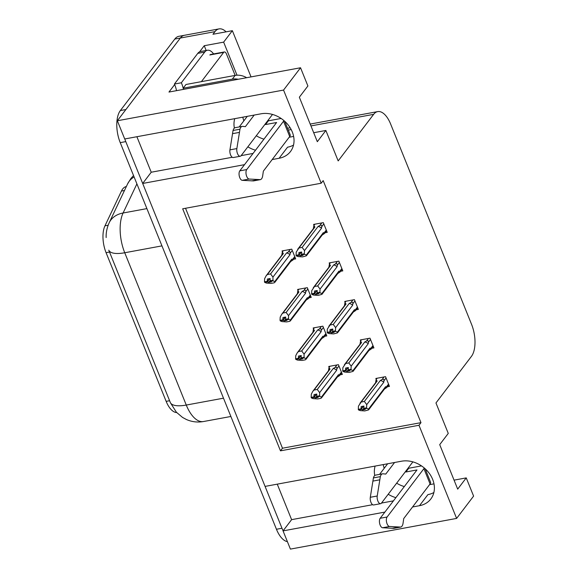 <?xml version="1.0" encoding="UTF-8"?>
<svg xmlns="http://www.w3.org/2000/svg" width="578" height="578" viewBox="0 0 578 578"><rect width="100%" height="100%" fill="white"/><g stroke="black" fill="none" stroke-linecap="round" stroke-linejoin="round"><path stroke-width="0.87" d="M243.858 120.838A25.591 20.7 37.3 0 1 242.832 117.161M234.365 128.106A25.591 20.7 37.3 0 1 234.747 118.656M384.233 468.267A25.591 20.7 37.3 0 1 383.2 464.589M375.115 466.085A25.591 20.7 -142.7 0 0 374.739 475.528M412.555 506.978L419.476 505.699A25.591 20.7 -142.7 0 0 430.848 498.959A25.591 20.7 -142.7 0 0 428.746 472.638A25.591 20.7 -142.7 0 0 401.5 461.215L265.078 486.401L142.687 183.457L244.516 164.658M419.476 505.699L427.915 494.624A25.591 20.7 -142.7 0 0 433.883 492.521M142.687 183.457L151.234 172.23L136.892 136.726M272.18 159.55L279.109 158.271A25.591 20.7 -142.7 0 0 290.481 151.537A25.591 20.7 -142.7 0 0 288.379 125.209A25.591 20.7 -142.7 0 0 261.133 113.787L124.711 138.973L117.348 120.759L180.343 38.032A23.994 11.372 -100.5 0 1 184.411 35.294A23.994 11.372 -100.5 0 0 180.343 38.032L125.903 109.531L120.361 110.55L174.802 39.058A23.994 11.372 -100.5 0 1 178.869 36.313L219.04 28.9A23.994 11.372 -100.5 0 1 226.099 31.841M456.613 518.415L473.599 496.105L466.244 477.89L457.689 489.125L439.714 444.634L448.268 433.406L435.964 402.96L471.424 356.395A23.994 11.372 79.5 0 0 471.547 324.309L390.605 123.974A23.994 11.372 79.5 0 0 377.701 111.605A23.994 11.372 79.5 0 0 373.634 114.35L338.173 160.915L325.869 130.469L317.322 141.697L299.346 97.205L307.901 85.978L300.538 67.763L283.552 90.074L321.187 183.226L182.684 208.795L280.482 450.84L418.978 425.271L456.613 518.415L290.409 549.1L283.054 530.886L384.89 512.086M277.259 484.147L291.608 519.658L283.054 530.886M199.605 51.818L204.251 45.713L206.173 50.481M300.538 67.763L168.964 92.054L174.65 84.59M251.04 76.903L232.363 30.685L223.643 42.136L237.002 75.198M223.643 42.136L204.251 45.713M268.756 120.751L268.387 119.848M232.363 30.685L212.971 34.261L214.965 31.638A23.994 11.372 -100.5 0 1 219.04 28.9M283.552 90.074L117.348 120.759M263.951 139.139A25.591 20.7 37.3 0 1 256.285 135.736M325.869 130.469L313.695 132.716M293.617 136.422L289.166 137.246M404.318 486.568A25.591 20.7 37.3 0 1 396.66 483.165M466.244 477.89L454.062 480.145M433.991 483.851L429.541 484.667M185.531 208.268L282.476 448.217L420.972 422.648L323.181 180.603L321.187 183.226M420.972 422.648L418.978 425.271M176.702 412.569A21.596 10.238 -100.5 0 1 166.153 401.363L106.07 252.665A21.596 10.238 -100.5 0 1 104.965 225.832L121.452 191.043A21.596 10.238 -100.5 0 1 126.336 186.542L126.351 186.535M282.476 448.217L280.482 450.84M340.608 271.284L342.797 270.88L338.86 261.148L329.171 262.932L329.539 263.864M356.164 309.794L358.353 309.389L354.422 299.657L344.726 301.449L345.102 302.373M371.726 348.303L373.915 347.898L369.978 338.166L360.289 339.958L360.658 340.883M387.282 386.812L389.471 386.407L385.54 376.675L375.845 378.467L376.22 379.392M325.046 232.768L327.235 232.37L323.304 222.638L313.608 224.423L313.984 225.355M309.049 297.8L311.239 297.395L307.308 287.663L297.612 289.455L297.988 290.38M324.612 336.309L326.801 335.905L322.871 326.173L313.175 327.964L313.551 328.889M340.167 374.819L342.357 374.414L338.426 364.682L328.73 366.474L329.106 367.398M293.494 259.291L295.683 258.886L291.745 249.154L282.057 250.939L282.425 251.871M291.608 519.658L372.637 504.695M381.509 503.062L393.437 500.859M388.221 494.248A25.591 20.7 -142.7 0 0 395.879 497.651M151.234 172.23L232.269 157.267M241.142 155.634L253.07 153.43M255.512 150.222A25.591 20.7 37.3 0 1 247.854 146.819M293.516 145.092A25.591 20.7 37.3 0 1 287.541 147.195L279.109 158.271M283.126 530.799A23.994 11.372 -100.5 0 1 281.985 528.249L125.78 141.61A23.994 11.372 -100.5 0 1 124.805 138.951M106.157 237.558C105.947 232.674 106.966 227.718 109.213 222.696A27.99 20.598 25.4 0 1 123.092 213A31.992 15.165 79.5 0 0 124.74 252.752A27.99 9.747 -22 0 1 108.78 250.187L170.445 402.815L176.369 412.208L182.525 417.417L186.369 419.484C191.845 421.897 197.546 422.583 203.478 421.535L230.875 416.478M287.403 541.644A23.994 11.372 -100.5 0 1 276.45 529.267L120.238 142.636A23.994 11.372 -100.5 0 1 120.361 110.55M270.02 280.655L268.712 282.375L271.479 281.862L270.244 281.37L270.128 278.531L267.361 279.037L267.246 281.313L264.471 281.826L264.637 278.639L266.147 275.778L267.39 274.514L270.576 273.929L286.522 252.976L288.285 251.994C289.643 251.365 290.264 251.777 290.149 253.236L292.273 250.447M267.246 281.313L264.471 281.826M283.314 250.708L282.324 252.008L281.775 255.245M282.324 252.008L283.343 253.569L267.39 274.514M290.12 261.877L292.887 260.057L292.62 259.356L291.782 259.175L274.745 281.551L273.011 280.857L270.244 281.37M273.011 280.857L272.946 277.108L289.983 254.732L290.149 253.236M274.745 281.551L274.803 282.367L274.167 282.823L270.988 283.408L266.436 283.09L264.702 282.389L264.912 281.898M283.343 253.569A5.44 4.4 -142.7 0 0 282.404 254.428L266.147 275.778M270.576 273.929L272.946 277.108M272.787 280.287L270.013 280.8M286.522 252.976A5.44 4.4 37.3 0 1 289.983 254.732M274.803 282.367L291.059 261.018A5.44 4.4 -142.7 0 0 291.782 259.175M264.702 282.389L267.477 281.883L268.712 282.375M269.81 278.589L267.477 281.883M269.435 278.654L267.303 281.457M264.645 282.245L267.419 281.739M326.295 230.051L324.179 232.833L323.34 232.659L306.304 255.035L306.354 255.844L302.54 256.892L297.988 256.567L296.261 255.873L296.463 255.382M296.203 255.729L298.971 255.216L300.264 255.859L303.031 255.346L301.795 254.855L304.57 254.342L304.339 253.771L301.572 254.284L301.687 252.008L298.913 252.521L298.855 254.941L296.088 255.454L296.196 252.124L298.942 247.998L302.128 247.406L318.081 226.46A5.44 4.4 37.3 0 1 321.541 228.209L321.708 226.721L323.825 223.932M301.369 252.073L298.971 255.216M296.261 255.873L299.028 255.368M298.797 254.797L296.03 255.303M298.855 254.941L300.986 252.138M301.579 254.139L300.264 255.859M324.179 232.833L324.446 233.541L321.671 235.362M323.34 232.659A5.44 4.4 37.3 0 1 322.611 234.502L306.354 255.844M306.304 255.035L304.57 254.342M301.795 254.855L301.572 254.284M318.081 226.46L319.844 225.478C321.195 224.849 321.816 225.261 321.708 226.721M302.128 247.406L304.505 250.585L321.541 228.209M304.339 253.771L304.505 250.585M297.699 249.255L313.955 227.905A5.44 4.4 37.3 0 1 314.894 227.046L298.942 247.998M313.334 228.729L313.876 225.492L314.894 227.046M313.876 225.492L314.865 224.192M285.583 319.164L284.268 320.884L287.042 320.378L285.575 319.309L285.691 317.04L282.924 317.553L282.801 319.822L280.034 320.335L280.2 317.149L281.703 314.288L282.953 313.023L286.132 312.438L302.084 291.485L303.847 290.503C305.206 289.874 305.82 290.286 305.711 291.745L307.836 288.957M282.801 319.822L280.034 320.335M298.869 289.217L297.88 290.517L297.338 293.754M297.88 290.517L298.898 292.078L282.953 313.023M305.675 300.387L308.45 298.566L308.182 297.865L307.344 297.692L290.308 320.06L288.574 319.367L285.807 319.88M288.574 319.367L288.509 315.617L305.545 293.241L305.711 291.745M290.308 320.06L290.358 320.877L289.73 321.332L286.544 321.924L281.992 321.599L280.265 320.906L280.467 320.407M298.898 292.078A5.44 4.4 -142.7 0 0 297.959 292.938L281.703 314.288M286.132 312.438L288.509 315.617M288.343 318.796L285.575 319.309M302.084 291.485A5.44 4.4 37.3 0 1 305.545 293.241M290.358 320.877L306.615 299.527A5.44 4.4 -142.7 0 0 307.344 297.692M280.265 320.906L283.032 320.393L284.268 320.884M285.373 317.098L283.032 320.393M284.997 317.17L282.866 319.966M280.207 320.754L282.974 320.248M301.138 357.674L299.83 359.4L302.597 358.887L301.131 357.818L301.246 355.549L298.479 356.062L298.364 358.331L295.589 358.844L295.755 355.658L297.265 352.797L298.508 351.532L301.694 350.947L317.64 330.002L319.403 329.012C320.761 328.383 321.382 328.795 321.267 330.255L323.391 327.473M298.364 358.331L295.589 358.844M314.432 327.733L313.442 329.034L312.893 332.271M313.442 329.034L314.461 330.587L298.508 351.532M321.238 338.896L324.005 337.082L323.738 336.374L322.9 336.201L305.863 358.577L304.136 357.876L301.362 358.389M304.136 357.876L304.064 354.126L321.108 331.75L321.267 330.255M305.863 358.577L305.921 359.386L305.285 359.841L302.106 360.434L297.554 360.108L295.82 359.415L296.03 358.916M314.461 330.587A5.44 4.4 -142.7 0 0 313.522 331.447L297.265 352.797M301.694 350.947L304.064 354.126M303.905 357.312L301.131 357.818M317.64 330.002A5.44 4.4 37.3 0 1 321.108 331.75M305.921 359.386L322.177 338.036A5.44 4.4 -142.7 0 0 322.9 336.201M295.82 359.415L298.595 358.902L299.83 359.4M300.928 355.607L298.595 358.902M300.553 355.68L298.421 358.476M295.763 359.27L298.537 358.757M316.701 396.183L315.386 397.91L318.16 397.397L316.693 396.327L316.809 394.059L314.042 394.572L313.919 396.84L311.152 397.353L311.318 394.167L312.821 391.306L314.071 390.042L317.25 389.456L333.203 368.511L334.965 367.521C336.324 366.893 336.945 367.312 336.829 368.764L338.954 365.982M313.919 396.84L311.152 397.353M329.987 366.242L328.998 367.543L328.456 370.78M328.998 367.543L330.016 369.096L314.071 390.042M336.793 377.405L339.568 375.592L339.3 374.884L338.462 374.71L321.426 397.086L319.692 396.392L316.925 396.898M319.692 396.392L319.627 392.635L336.663 370.26L336.829 368.764M321.426 397.086L321.476 397.895L320.848 398.35L317.662 398.943L313.117 398.618L311.383 397.924L311.585 397.433M330.016 369.096A5.44 4.4 -142.7 0 0 329.077 369.956L312.821 391.306M317.25 389.456L319.627 392.635M319.461 395.822L316.693 396.327M333.203 368.511A5.44 4.4 37.3 0 1 336.663 370.26M321.476 397.895L337.733 376.545A5.44 4.4 -142.7 0 0 338.462 374.71M311.383 397.924L314.15 397.411L315.386 397.91M316.491 394.117L314.15 397.411M316.115 394.189L313.984 396.985M311.325 397.78L314.092 397.267M341.858 268.56L339.734 271.349L338.896 271.169L321.859 293.545L321.917 294.361L318.102 295.401L313.551 295.083L311.817 294.383L312.026 293.891M311.759 294.238L314.526 293.725L315.826 294.368L318.594 293.855L317.358 293.364L320.125 292.851L319.901 292.28L317.127 292.793L317.243 290.524L314.475 291.03L314.418 293.451L311.65 293.964L311.752 290.633L314.504 286.507L317.683 285.915L333.636 264.97A5.44 4.4 37.3 0 1 337.097 266.725L337.263 265.23L339.387 262.441M316.925 290.582L314.526 293.725M311.817 294.383L314.591 293.877M314.36 293.306L311.585 293.819M314.418 293.451L316.549 290.647M317.134 292.649L315.826 294.368M339.734 271.349L340.001 272.05L337.234 273.871M338.896 271.169A5.44 4.4 37.3 0 1 338.173 273.011L321.917 294.361M321.859 293.545L320.125 292.851M317.358 293.364L317.127 292.793M333.636 264.97L335.399 263.987C336.757 263.358 337.379 263.77 337.263 265.23M317.683 285.915L320.06 289.094L337.097 266.725M319.901 292.28L320.06 289.094M313.262 287.772L329.518 266.422A5.44 4.4 37.3 0 1 330.457 265.562L314.504 286.507M328.889 267.238L329.438 264.002L330.457 265.562M329.438 264.002L330.428 262.701M357.414 307.07L355.297 309.859L354.459 309.685L337.422 332.054L337.473 332.87L333.658 333.911L329.106 333.593L327.379 332.899L327.582 332.401M327.321 332.747L330.089 332.242L331.382 332.877L334.149 332.372L332.921 331.873L335.688 331.36L335.457 330.789L332.69 331.302L332.805 329.034L330.031 329.547L329.973 331.96L327.206 332.473L327.314 329.142L330.067 325.017L333.246 324.431L349.199 303.479A5.44 4.4 37.3 0 1 352.659 305.235L352.826 303.739L354.943 300.95M332.487 329.092L330.089 332.242M327.379 332.899L330.146 332.386M329.915 331.815L327.148 332.328M329.973 331.96L332.112 329.164M332.697 331.158L331.382 332.877M355.297 309.859L355.564 310.559L352.79 312.38M354.459 309.685A5.44 4.4 37.3 0 1 353.729 311.52L337.473 332.87M337.422 332.054L335.688 331.36M332.921 331.873L332.69 331.302M349.199 303.479L350.962 302.496C352.32 301.868 352.934 302.28 352.826 303.739M333.246 324.431L335.623 327.61L352.659 305.235M335.457 330.789L335.623 327.61M328.817 326.281L345.073 304.931A5.44 4.4 37.3 0 1 346.012 304.071L330.067 325.017M344.452 305.748L344.994 302.511L346.012 304.071M344.994 302.511L345.984 301.21M372.976 345.579L370.852 348.368L370.014 348.194L352.977 370.57L353.035 371.379L349.22 372.427L344.669 372.102L342.935 371.408L343.144 370.91M342.877 371.264L345.644 370.751L346.945 371.394L349.712 370.881L348.476 370.382L351.243 369.869L351.019 369.306L348.245 369.812L348.361 367.543L345.593 368.056L345.536 370.469L342.768 370.982L342.87 367.651L345.622 363.526L348.809 362.941L364.754 341.995A5.44 4.4 37.3 0 1 368.215 343.744L368.381 342.248L370.505 339.459M348.043 367.601L345.644 370.751M342.935 371.408L345.709 370.895M345.478 370.325L342.703 370.838M345.536 370.469L347.667 367.673M348.252 369.667L346.945 371.394M370.852 348.368L371.119 349.076L368.352 350.889M370.014 348.194A5.44 4.4 37.3 0 1 369.291 350.03L353.035 371.379M352.977 370.57L351.243 369.869M348.476 370.382L348.245 369.812M364.754 341.995L366.517 341.006C367.875 340.377 368.497 340.789 368.381 342.248M348.809 362.941L351.178 366.12L368.215 343.744M351.019 369.306L351.178 366.12M344.38 364.79L360.636 343.44A5.44 4.4 37.3 0 1 361.575 342.581L345.622 363.526M360.007 344.257L360.556 341.027L361.575 342.581M360.556 341.027L361.546 339.727M388.539 384.088L386.415 386.877L385.577 386.704L368.54 409.08L368.591 409.889L364.776 410.936L360.224 410.611L358.497 409.918L358.7 409.426M358.439 409.773L361.207 409.26L362.5 409.903L365.267 409.39L364.039 408.892L366.806 408.386L366.575 407.815L363.808 408.321L363.923 406.052L361.156 406.565L361.091 408.978L358.324 409.491L358.432 406.161L361.185 402.035L364.364 401.45L380.317 380.505A5.44 4.4 37.3 0 1 383.778 382.253L383.944 380.757L386.061 377.976M363.605 406.11L361.207 409.26M358.497 409.918L361.264 409.405M361.033 408.834L358.266 409.347M361.091 408.978L363.23 406.182M363.815 408.176L362.5 409.903M386.415 386.877L386.682 387.585L383.908 389.399M385.577 386.704A5.44 4.4 37.3 0 1 384.847 388.539L368.591 409.889M368.54 409.08L366.806 408.386M364.039 408.892L363.808 408.321M380.317 380.505L382.08 379.515C383.438 378.886 384.059 379.305 383.944 380.757M364.364 401.45L366.741 404.629L383.778 382.253M366.575 407.815L366.741 404.629M359.935 403.3L376.191 381.95A5.44 4.4 37.3 0 1 377.131 381.09L361.185 402.035M375.57 382.773L376.112 379.536L377.131 381.09M376.112 379.536L377.102 378.236M424.303 468.014A7.998 2.789 158 0 1 423.905 468.664L387.101 516.999L380.172 518.278L416.976 469.943L405.9 471.988L408.747 468.245L408.494 467.616M408.747 468.245L419.83 466.2A7.998 2.789 158 0 1 421.644 465.991M405.9 471.988L405.648 471.366M379.58 474.372L387.65 463.773M394.579 462.494L385.757 474.076L383.084 473.801A7.998 3.793 -100.5 0 0 382.557 473.823A7.998 3.793 -100.5 0 0 380.338 476.633L377.224 496.003A5.108 2.42 -100.5 0 0 377.976 501.299A5.108 2.42 -100.5 0 0 380.62 503.676A5.108 2.42 -100.5 0 0 381.48 503.091L412.873 461.873M382.557 473.823L375.635 475.102A7.998 3.793 -100.5 0 0 373.417 477.912L370.303 497.282A5.108 2.42 79.5 0 0 371.054 502.578A5.108 2.42 79.5 0 0 373.691 504.955L380.62 503.676M373.417 477.912L380.338 476.633M372.868 481.098L379.789 479.819M380.172 518.278A5.108 2.42 79.5 0 0 379.746 523.87A5.108 2.42 79.5 0 0 382.614 527.75L389.536 526.471L400.72 527.071A7.998 3.793 -100.5 0 0 403.054 523.235L403.726 518.567L430.083 483.959A7.998 2.789 -22 0 0 430.574 482.24L425.112 468.722M400.72 527.071L393.791 528.35L382.614 527.75M389.536 526.471A5.108 2.42 -100.5 0 1 386.675 522.591A5.108 2.42 -100.5 0 1 387.101 516.999M398.871 527.035L391.942 528.314M283.935 120.585A7.998 2.789 158 0 1 283.531 121.236L246.734 169.571L239.805 170.85L276.609 122.514L265.526 124.559L268.38 120.816L268.127 120.195M268.38 120.816L279.456 118.772A7.998 2.789 158 0 1 281.269 118.562M265.526 124.559L265.273 123.938M197.784 53.357L204.713 52.078A15.996 7.586 -100.5 0 1 207.423 50.25L200.494 51.529A15.996 7.586 79.5 0 0 197.784 53.357L174.412 84.048A15.996 7.586 -100.5 0 1 176.528 90.659M174.412 84.048L181.34 82.777A15.996 7.586 -100.5 0 1 183.183 88.167M183.305 88.68A15.996 7.586 -100.5 0 1 183.457 89.38M204.713 52.078L181.34 82.777M207.423 50.25A15.996 7.586 -100.5 0 1 213.585 53.935M246.654 77.712A15.996 12.933 -142.7 0 0 235.152 75.415L185.986 84.489L183.132 88.232A15.996 12.933 37.3 0 1 183.544 89.366M238.208 79.273A15.996 12.933 -142.7 0 0 232.298 79.157L183.132 88.232M239.205 126.943L247.283 116.344M254.204 115.065L245.383 126.647L242.717 126.38A7.998 3.793 -100.5 0 0 242.189 126.394A7.998 3.793 -100.5 0 0 239.971 129.205L236.857 148.582A5.108 2.42 -100.5 0 0 237.609 153.871A5.108 2.42 -100.5 0 0 240.246 156.248A5.108 2.42 -100.5 0 0 241.113 155.67L272.505 114.444M242.189 126.394L235.26 127.673A7.998 3.793 -100.5 0 0 233.05 130.483L229.936 149.861A5.108 2.42 79.5 0 0 230.68 155.15A5.108 2.42 79.5 0 0 233.324 157.527L240.246 156.248M233.05 130.483L239.971 129.205M232.493 133.67L239.422 132.391M239.805 170.85A5.108 2.42 79.5 0 0 239.379 176.449A5.108 2.42 79.5 0 0 242.24 180.329L249.169 179.05L260.353 179.642A7.998 3.793 -100.5 0 0 262.687 175.806L263.358 171.139L289.708 136.531A7.998 2.789 -22 0 0 290.199 134.811L284.737 121.293M260.353 179.642L253.424 180.921L242.24 180.329M249.169 179.05A5.108 2.42 -100.5 0 1 246.3 175.17A5.108 2.42 -100.5 0 1 246.734 169.571M258.496 179.614L251.575 180.892M232.298 79.157L235.152 75.415L226.482 54.014A3.995 1.893 79.5 0 0 224.329 51.955A3.995 1.893 79.5 0 0 223.65 52.41L201.39 81.642M214.965 31.638L174.802 39.058M373.634 114.35L310.95 125.917M291.182 129.566L288.299 130.101M104.965 225.832L108.144 225.239M106.07 252.665L109.524 252.03M121.452 191.043L124.48 190.487M166.153 401.363L169.6 400.727M161.948 245.881L124.74 252.752L186.268 405.055A27.99 9.747 158 0 1 170.315 402.49M223.484 398.184L186.268 405.055A31.992 15.165 79.5 0 0 203.478 421.535M136.899 183.876L123.092 213L146.891 208.607M109.213 222.696L127.579 183.934A27.99 20.598 25.4 0 1 134.096 176.94M276.45 529.267L281.985 528.249M120.238 142.636L125.78 141.61M288.285 251.994L290.235 249.429M294.744 256.567L292.62 259.356M319.844 225.478L321.794 222.913M303.847 290.503L305.798 287.945M310.307 295.076L308.182 297.865M319.403 329.012L321.354 326.454M325.862 333.585L323.738 336.374M334.965 367.521L336.916 364.964M341.425 372.095L339.3 374.884M335.399 263.987L337.35 261.422M350.962 302.496L352.912 299.939M366.517 341.006L368.468 338.448M382.08 379.515L384.03 376.957M423.905 468.664L430.083 483.959M370.303 497.282L377.224 496.003M283.531 121.236L289.708 136.531M229.936 149.861L236.857 148.582M223.65 52.41L209.8 54.968M377.701 111.605L310.198 124.068M290.156 127.767L287.548 128.251M127.579 183.934L130.83 178.588L133.525 175.517M292.901 260.064L295.026 257.268M324.453 233.548L326.584 230.752M308.457 298.573L310.588 295.777M324.02 337.09L326.144 334.294M339.575 375.599L341.706 372.803M340.016 272.057L342.14 269.261M355.571 310.567L357.703 307.771M371.134 349.083L373.258 346.287M386.689 387.592L388.821 384.796M224.329 51.955L210.479 54.513"/></g></svg>
